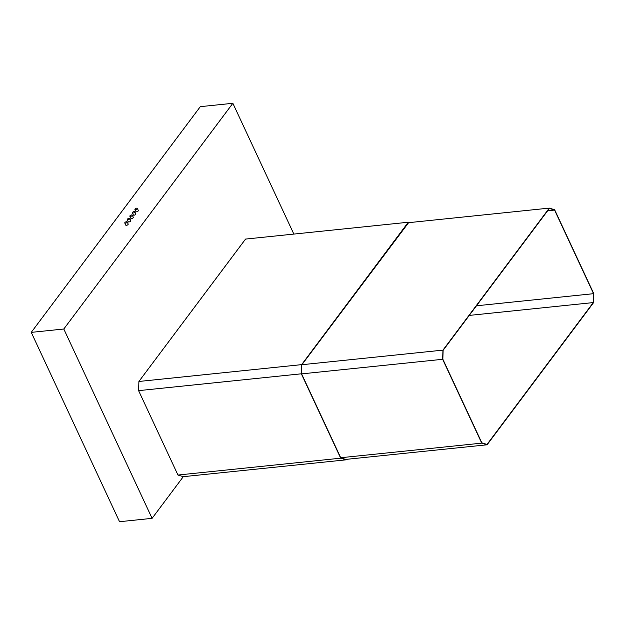 <?xml version="1.0" encoding="UTF-8"?>
<svg xmlns="http://www.w3.org/2000/svg" width="625" height="625" viewBox="0 0 625 625"><rect width="100%" height="100%" fill="white"/><g stroke="black" fill="none" stroke-linecap="round" stroke-linejoin="round"><path stroke-width="0.94" d="M152.086 518.344L63.797 329.008L232.859 103.289L200.312 106.656L31.25 332.375L119.539 521.711L152.086 518.344L183.289 476.68L177.953 475.031L138.602 390.641L138.898 381.469L245.547 239.078L408.289 222.242L301.633 364.633L301.336 373.805L340.688 458.188L346.031 459.836L183.289 476.68M346.031 459.836L346.398 459.344M293.852 234.078L232.859 103.289M409.398 222.586L408.289 222.242M408.602 222.664L301.82 364.828L301.531 373.727L340.781 457.891L345.719 459.414M301.633 364.633L138.898 381.469M301.336 373.805L138.602 390.641M340.688 458.188L177.953 475.031M549.312 208.109L554.648 209.758L593.75 293.602L593.453 302.773L487.086 444.789L481.742 443.141L442.648 359.297L442.945 350.125L549.312 208.109L408.273 222.703M301.898 364.711L442.945 350.125M442.648 359.297L301.609 373.883M476.477 305.789L593.555 293.68L593.273 302.578L469.273 315.406M593.273 302.578L487.016 444.438L481.836 442.836L442.844 359.219L443.125 350.312L549.383 208.453L554.562 210.055L547.648 210.773M554.562 210.055L593.555 293.68M340.703 457.734L481.742 443.141M487.086 444.789L346.047 459.383M31.25 332.375L63.797 329.008M129.852 216.234L130.859 218.391A1.32 0.57 -25 0 0 131.492 218.586A1.32 0.57 -25 0 0 132.789 218.062A1.32 0.57 -25 0 0 133.258 217.273L132.242 215.109A1.32 0.57 -25 0 0 131.609 214.922A1.32 0.57 -25 0 0 130.312 215.445A1.32 0.57 -25 0 0 129.852 216.234A1.32 0.57 -25 0 0 130.484 216.422A1.32 0.57 -25 0 0 131.781 215.898A1.32 0.57 -25 0 0 132.242 215.109M127.312 219.617L128.32 221.781A1.32 0.57 -25 0 0 128.953 221.977A1.32 0.57 -25 0 0 130.258 221.445A1.32 0.57 -25 0 0 130.719 220.664L129.711 218.5A1.32 0.57 -25 0 0 129.078 218.305A1.32 0.57 -25 0 0 127.773 218.836A1.32 0.57 -25 0 0 127.312 219.617A1.32 0.57 -25 0 0 127.945 219.812A1.32 0.57 -25 0 0 129.242 219.281A1.32 0.57 -25 0 0 129.711 218.5M124.773 223L125.789 225.164A1.32 0.57 -25 0 0 126.422 225.359A1.32 0.57 -25 0 0 127.719 224.828A1.32 0.57 -25 0 0 128.18 224.047L127.172 221.883A1.32 0.57 -25 0 0 126.539 221.688A1.32 0.57 -25 0 0 125.242 222.219A1.32 0.57 -25 0 0 124.773 223A1.32 0.57 -25 0 0 125.414 223.195A1.32 0.57 -25 0 0 126.711 222.664A1.32 0.57 -25 0 0 127.172 221.883M132.383 212.844L133.391 215.008A1.32 0.57 -25 0 0 134.031 215.203A1.32 0.57 -25 0 0 135.328 214.672A1.32 0.57 -25 0 0 135.789 213.891L134.781 211.727A1.32 0.57 -25 0 0 134.148 211.531A1.32 0.57 -25 0 0 132.852 212.062A1.32 0.57 -25 0 0 132.383 212.844A1.32 0.57 -25 0 0 133.016 213.039A1.32 0.57 -25 0 0 134.32 212.508A1.32 0.57 -25 0 0 134.781 211.727M134.922 209.461L135.93 211.625A1.32 0.57 -25 0 0 136.562 211.812A1.32 0.57 -25 0 0 137.859 211.289A1.32 0.57 -25 0 0 138.328 210.508L137.32 208.344A1.32 0.57 -25 0 0 136.68 208.148A1.32 0.57 -25 0 0 135.383 208.68A1.32 0.57 -25 0 0 134.922 209.461A1.32 0.57 -25 0 0 135.555 209.656A1.32 0.57 -25 0 0 136.852 209.125A1.32 0.57 -25 0 0 137.32 208.344"/></g></svg>
